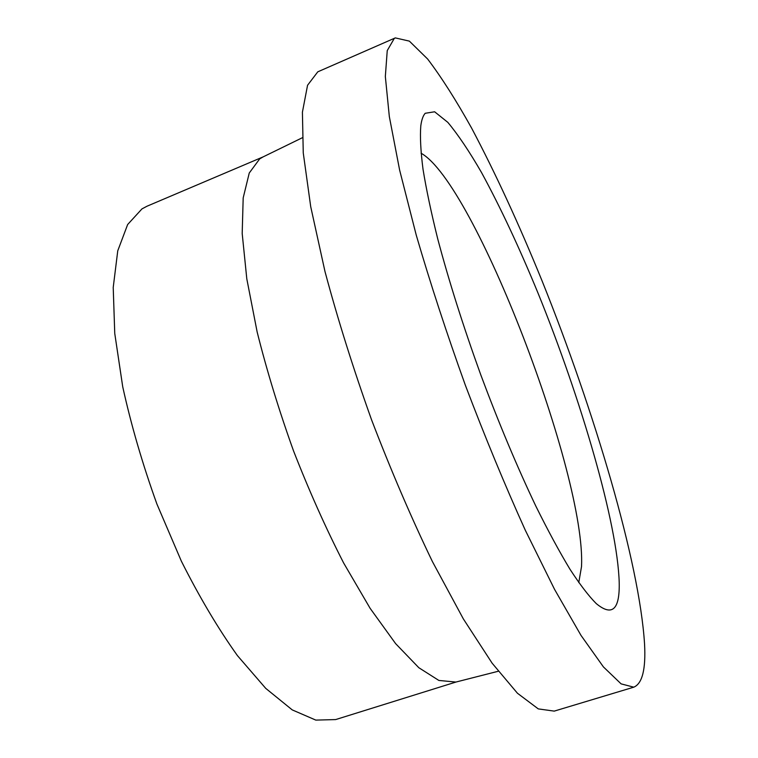<?xml version="1.0" encoding="UTF-8"?>
<svg xmlns="http://www.w3.org/2000/svg" width="758" height="758" viewBox="0 0 758 758"><rect width="100%" height="100%" fill="white"/><g stroke="black" fill="none" stroke-linecap="round" stroke-linejoin="round"><path stroke-width="1.14" d="M395.306 37.9L317.782 71.83L307.559 85.256L302.414 112.184L303.257 152.917L310.723 206.707L324.983 271.506C337.746 319.213 353.266 368.625 371.534 419.743C390.939 470.339 411.224 517.6 432.392 561.536L463.337 618.888L492.15 663.212L517.439 693.238L538.284 708.901L554.221 711.118L633.783 687.174C642.339 683.612 645.93 669.162 644.546 643.836C639.382 562.066 594.575 411.575 542.093 280.943C518.955 224.131 495.467 173.194 471.628 128.13C456.07 100.227 441.412 77.193 427.645 59.029L409.367 41.121L395.306 37.9L394.274 38.44L387.243 50.596L385.339 76.511L389.328 116.571L399.637 170.124L416.265 235.188C430.317 283.312 446.699 333.359 465.403 385.348C484.968 436.911 504.951 485.234 525.341 530.325L554.572 589.402L580.998 635.384L603.415 666.907L621.105 683.868L633.783 687.174M263.026 156.934L259.672 158.896L249.259 173.004L243.185 197.914L242.19 233.492L246.795 278.811L257.161 332.032C266.825 370.643 278.944 410.239 293.507 450.83C309.141 490.881 325.845 528.241 343.601 562.919L370.122 608.323L395.619 643.627L418.842 667.732L438.873 680.447L455.909 682.058M263.206 156.849L147.071 206.185L141.973 208.886L127.647 224.529L117.755 250.803L113.217 287.462L114.752 333.435L122.73 386.798C131.191 425.229 142.599 464.341 156.944 504.127L181.361 561.166C199.392 597.01 218.077 628.496 237.434 655.623L265.745 688.378L292.237 709.895L315.792 720.1L335.642 719.579L456.098 682.01M578.771 582.608L581.528 566.548C586.105 474.451 474.385 182.801 421.06 153.211M425.21 113.283C423.059 115.661 421.59 119.859 420.794 125.885C419.951 136.629 420.69 151.069 423.011 169.214C426.29 189.396 431.217 212.676 437.773 239.054C448.954 281.19 463.299 326.48 480.809 374.926C498.821 423.191 517.202 467.004 535.953 506.353C548.025 530.704 559.347 551.635 569.912 569.144C579.879 584.475 588.663 595.968 596.262 603.605C612.17 616.709 619.817 609.688 619.21 582.551C617.495 523.361 581.32 399.826 538.246 293.659C519.306 247.591 500.394 207.218 481.519 172.53C469.335 151.42 458.097 134.697 447.826 122.36L434.637 111.786L425.21 113.283M262.296 157.285L302.262 137.776M455.122 682.257L498.214 671.266"/></g></svg>
